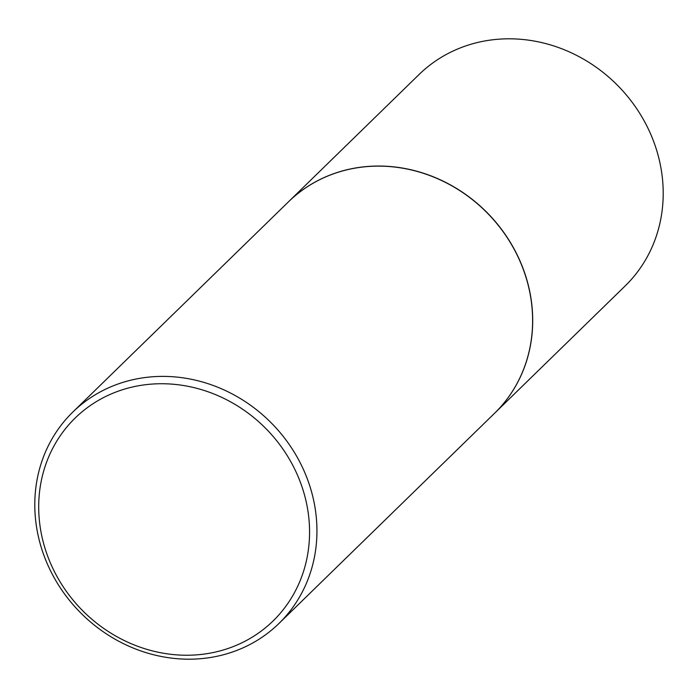 <?xml version="1.0" encoding="UTF-8"?>
<svg xmlns="http://www.w3.org/2000/svg" width="698" height="698" viewBox="0 0 698 698"><rect width="100%" height="100%" fill="white"/><g stroke="black" fill="none" stroke-linecap="round" stroke-linejoin="round"><path stroke-width="1.05" d="M494.646 413.19A147.627 134.548 -134.3 0 0 494.69 413.146L625.19 285.918A147.627 134.548 -134.3 0 0 656.801 150.751A147.627 134.548 -134.3 0 0 419.07 74.503L288.571 201.731A147.627 134.548 -134.3 0 0 288.527 201.774M494.69 413.146A147.627 134.548 -134.3 0 0 526.301 277.979A147.627 134.548 -134.3 0 0 288.571 201.731M278.93 623.497L494.603 413.233A147.627 134.548 -134.3 0 0 526.213 278.066A147.627 134.548 -134.3 0 0 288.483 201.818L72.81 412.082A147.627 134.548 -134.3 0 0 41.199 547.249A147.627 134.548 -134.3 0 0 278.93 623.497A147.627 134.548 -134.3 0 0 310.54 488.338A147.627 134.548 -134.3 0 0 72.81 412.082M303.412 491.209A141.729 129.165 -134.3 0 0 133.789 386.709A141.729 129.165 -134.3 0 0 44.846 547.764A141.729 129.165 -134.3 0 0 214.469 652.264A141.729 129.165 -134.3 0 0 303.412 491.209"/></g></svg>
